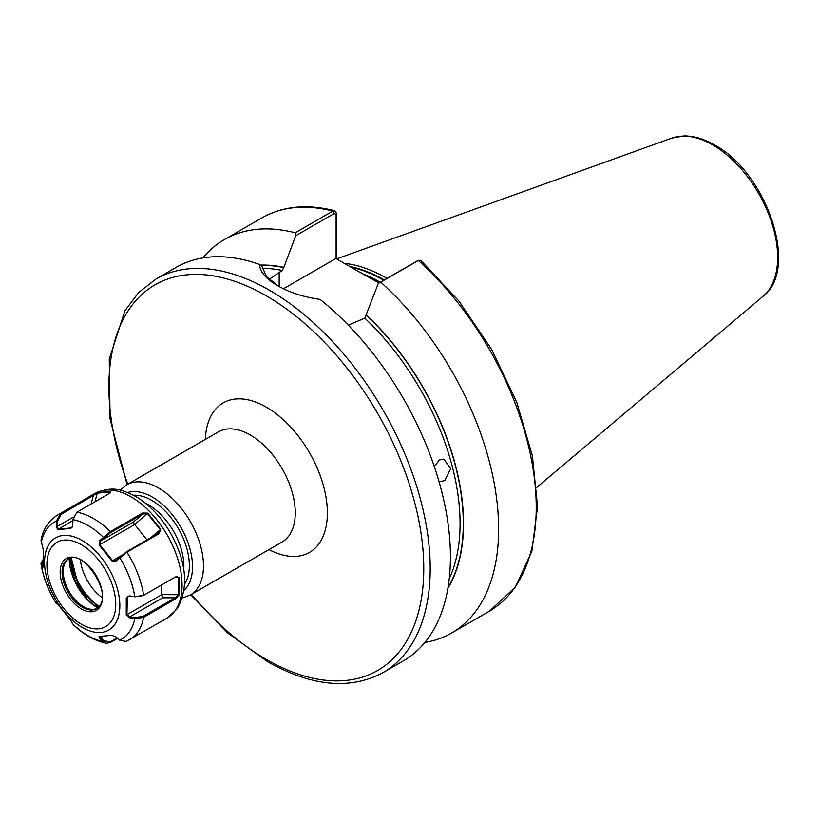 <?xml version="1.0" encoding="UTF-8"?>
<svg xmlns="http://www.w3.org/2000/svg" width="819" height="819" viewBox="0 0 819 819"><rect width="100%" height="100%" fill="white"/><g stroke="black" fill="none" stroke-linecap="round" stroke-linejoin="round"><path stroke-width="1.23" d="M438.892 481.152L440.274 481.541L444.727 480.61L450.655 468.611L443.796 459.101L439.23 460.012L434.357 466.676M379.064 282.964L358.179 271.345L379.617 282.647M344.308 263.339A159.019 91.81 60 0 1 386.824 278.245A159.019 91.81 60 0 1 387.029 278.368M259.521 264.455C259.992 271.888 266.011 278.951 277.58 285.657L277.58 285.657C289.517 292.516 303.675 297.102 320.065 299.406A227.18 131.163 60 0 1 443.355 498.321A227.18 131.163 60 0 1 403.388 660.851L383.138 672.542A227.18 131.163 60 0 0 417.966 490.489A227.18 131.163 60 0 0 269.553 290.295A227.18 131.163 60 0 0 155.958 279.044L176.198 267.352A227.18 131.163 60 0 1 259.521 264.455L262.09 266.533L266.482 276.566L278.409 286.128M260.319 265.1A195.7 112.991 60 0 1 283.845 267.352L282.238 270.495L269.185 279.392M348.29 325.123L364.813 318.171L378.306 283.405L417.178 260.995M416.861 261.148L418.335 260.462A227.18 131.163 60 0 1 489.168 611.332L515.407 587.11L531.828 551.341L537.551 506.603L532.381 455.825L516.748 402.303L491.717 349.58L458.978 301.177L420.69 260.319L418.335 260.462L380.743 282.166A227.18 131.163 60 0 1 451.576 633.026A227.18 131.163 60 0 1 424.897 642.465M202.887 257.924A227.18 131.163 60 0 1 224.396 239.537A227.18 131.163 60 0 1 295.229 232.791L332.821 211.087L334.715 210.739L336.394 213.175L336.394 258.773M380.743 282.166L378.306 283.405M366.421 315.018A195.7 112.991 60 0 1 447.87 588.37M336.128 258.609L336.128 214.609L334.295 213.472L295.731 235.729L283.845 267.352M295.731 235.729L295.229 232.791M358.179 271.345L335.892 258.487L283.466 288.759M336.394 213.175L336.128 214.609M99.652 636.343L103.911 640.857L110.432 641.768L117.107 637.919M110.381 492.649L110.125 492.004L97.318 493.11L61.138 514.352L57.565 521.099L57.35 526.341L58.159 529.094L70.966 527.979L72.113 527.149M143.028 595.628L135.012 596.826L129.924 596.007L127.416 596.775L126.904 614.782L129.904 616.768L134.981 617.587L142.997 616.39L175.184 597.809L178.777 594.645L178.798 577.59L177.027 576.637L175.501 576.934M97.717 607.903A40.223 23.219 -120 0 1 69.277 560.78L69.236 558.538M68.561 558.834A28.604 16.513 -120 0 0 65.93 561.435A28.604 16.513 -120 0 0 64.537 564.004A28.604 16.513 -120 0 0 69.134 591.502A28.604 16.513 -120 0 0 90.653 609.234A28.604 16.513 -120 0 0 97.144 608.333M109.818 493.151L110.37 491.451L109.101 493.611L76.914 512.203L72.932 519.625L72.717 524.877L71.99 527.354L70.567 528.46L57.668 529.586L56.255 526.3L56.47 521.058L60.36 513.636L97.41 492.577L110.37 491.451L110.657 492.301M76.914 512.203A72.021 41.585 60 0 1 110.401 531.592L142.588 513.011L147.789 513.124L160.729 529.248L159.111 533.599L126.925 552.18L116.206 561.025L112.019 561.056L99.14 545.004L99.775 540.54L110.401 531.592L110.575 532.606L100.583 540.99L99.775 544.666L112.561 560.606L116.144 560.391L126.146 552.006L158.896 533.005M175.809 576.75L179.392 577.477L179.371 594.727L175.778 598.781L143.591 617.372L134.756 618.632L129.668 617.813L126.249 615.059L126.269 597.88L129.699 595.894L134.787 596.723L143.622 595.341L175.952 576.678M117.578 638.339L110.248 642.577L106.378 643.263L103.102 641.574L99.642 638.441L99.017 636.455L111.916 635.339L116.114 637.008L119.564 640.141L126.116 641.472L167.148 618.069A72.021 41.585 -120 0 0 175.205 610.616A72.021 41.585 -120 0 0 162.172 526.996A72.021 41.585 -120 0 0 95.127 493.335C113.544 485.104 123.28 490.417 135.442 496.314C149.201 504.443 160.831 516.594 170.342 532.759C186.752 562.387 188.994 587.776 177.068 608.937L167.148 618.069M61.138 514.352L60.36 513.636A72.021 41.585 60 0 0 57.576 515.018C48.434 520.874 42.916 529.381 41.001 540.53L43.346 549.866L43.315 567.035L42.66 567.424L40.95 563.544L42.957 559.817M57.995 603.941L56.419 603.705L56.194 602.16L57.207 602.272M57.258 602.323L56.153 602.293L70.444 619.911L72.932 624.293C83.548 634.602 94.697 640.919 106.378 643.263M43.315 567.035L42.66 567.424L43.479 566.717L42.056 563.769L42.957 560.001M142.844 595.741L143.622 595.341A72.021 41.585 60 0 0 126.925 552.18L126.146 552.006M159.111 533.599L158.333 533.425L160.207 529.535L147.41 513.595L142.762 514.015L110.575 532.606M147.789 513.124L134.685 524.508L147.051 539.936M99.14 545.004L134.685 524.508L133.425 522.02L142.762 514.015L142.588 513.011M115.592 560.8L116.144 560.391L116.206 561.025M121.079 555.691L112.019 561.056M99.775 540.54L100.583 540.99L133.425 522.02M119.615 557.022L119.676 557.657A67.475 38.954 -120 0 1 134.787 596.723L135.012 596.826M72.932 519.625A67.475 38.954 -120 0 1 103.245 537.172L104.044 537.622M150.164 538.144L160.729 529.248M161.824 584.827L161.814 594.635L162.746 597.798L129.904 616.768L129.668 617.813M126.269 597.88L129.699 595.894M179.371 594.727L161.814 594.635L126.249 615.059M134.981 617.587L134.756 618.632A67.475 38.954 -120 0 1 129.3 632.053A67.475 38.954 -120 0 1 119.564 640.141M162.746 597.798L175.184 597.809L175.778 598.781M179.392 577.477L174.365 577.59M57.668 529.586L72.891 520.587M56.255 526.3L57.35 526.341L73.341 517.106M41.278 542.567A67.475 38.954 -120 0 1 46.734 529.146A67.475 38.954 -120 0 1 56.47 521.058L57.565 521.099M92.547 495.055L93.325 495.771L91.114 504.002M97.41 492.577L94.994 501.76M57.463 603.572L56.357 603.542A67.475 38.954 -120 0 1 41.247 564.475L42.056 563.769M102.959 636.281L99.642 638.441M103.911 640.857L103.102 641.574A67.475 38.954 -120 0 1 72.789 624.017M183.753 569.389A49.979 28.86 -120 0 0 148.526 504.852A49.979 28.86 -120 0 0 145.587 503.296M133.436 495.208A53.348 30.805 60 0 1 151.638 500.307A53.348 30.805 60 0 1 184.674 583.957M190.315 594.993L282.084 542.014A63.616 36.722 -120 0 0 291.83 491.042A63.616 36.722 -120 0 0 250.276 434.981A63.616 36.722 -120 0 0 218.468 431.828L126.699 484.807A63.616 36.722 60 0 1 158.507 487.96A63.616 36.722 60 0 1 200.061 544.021A63.616 36.722 60 0 1 190.315 594.993L182.35 598.065M184.101 590.274A56.88 32.842 -120 0 0 188.411 543.877A56.88 32.842 -120 0 0 152.303 497.041A56.88 32.842 -120 0 0 127.682 492.547M80.354 559.93A35.637 20.577 -120 0 0 102.088 597.573M205.354 439.404A86.333 49.846 60 0 1 266.339 407.156A86.333 49.846 60 0 1 327.365 511.363A86.333 49.846 60 0 1 268.96 549.58M127.846 484.152A222.645 128.542 60 0 1 266.339 295.864A222.645 128.542 60 0 1 423.771 568.54A222.645 128.542 60 0 1 266.339 659.438A222.645 128.542 60 0 1 191.462 594.328M363.646 274.17A158.108 91.288 60 0 1 380.282 282.258M350.941 267.168A158.108 91.288 60 0 1 383.732 280.272M349.662 266.431A158.2 91.339 60 0 1 384.306 279.944M763.134 296.263C799.733 268.98 766.512 172.451 714.557 144.963C704.033 138.882 693.847 135.872 684.008 135.944L671.826 138.104A91.8 53 60 0 1 712.745 144.953A91.8 53 60 0 1 771.355 221.529A91.8 53 60 0 1 763.134 296.263L536.824 487.377M262.285 268.345A193.11 111.486 60 0 1 282.238 270.495M364.813 318.171A193.11 111.486 60 0 1 449.242 578.767M224.396 239.537L261.988 217.834A227.18 131.163 60 0 1 332.821 211.087L334.295 213.472M366.421 315.295A195.383 112.807 60 0 1 448.013 587.561M260.677 265.387A195.383 112.807 60 0 1 283.845 267.629M99.212 606.377A42.383 24.478 60 0 1 71.294 558.067M71.335 563.052A43.161 24.918 -120 0 0 98.874 606.787M279.187 272.266L279.187 286.558M49.631 543.366A53.225 30.733 60 0 1 101.065 557.248A53.225 30.733 60 0 1 114.762 624.549A53.225 30.733 60 0 1 63.329 610.667A53.225 30.733 60 0 1 49.631 543.366M111.128 621.58A48.679 28.102 -120 0 0 98.597 560.022A48.679 28.102 -120 0 0 51.556 547.327A48.679 28.102 -120 0 0 64.087 608.886A48.679 28.102 -120 0 0 111.128 621.58M63.002 561.599A29.965 17.301 60 0 1 91.963 569.42A29.965 17.301 60 0 1 99.672 607.309A29.965 17.301 60 0 1 70.721 599.488A29.965 17.301 60 0 1 63.002 561.599M96.601 608.671L99.529 605.958C112.264 591.799 81.798 547.972 67.997 559.131A28.604 16.513 -120 0 0 64.803 562.09A28.604 16.513 -120 0 0 69.984 595.3A28.604 16.513 -120 0 0 96.601 608.671A28.604 16.513 -120 0 0 99.386 606.255M69.369 558.486A38.626 22.297 -120 0 0 69.257 560.176M97.789 607.841A38.626 22.297 60 0 1 70.936 558.067M142.997 616.39L143.591 617.372A72.021 41.585 60 0 1 137.643 632.309A72.021 41.585 60 0 1 129.586 639.752M110.432 641.768L110.248 642.577M190.684 594.778L227.702 632.933L267.281 661.517C311.578 686.527 350.194 690.202 383.138 672.542M261.988 217.834C282.862 206.071 307.105 203.706 334.715 210.739M451.576 633.026L489.168 611.332M671.826 138.104L336.64 258.906M127.068 484.602L110.074 418.949L109.265 359.009L124.949 310.677L138.687 292.485L155.958 279.044M86.906 597.962L80.17 588.8M418.663 260.288L417.025 261.056M126.699 484.807L120.055 490.171M57.576 515.018L95.127 493.335M40.95 563.544C43.192 577.313 48.352 590.704 56.419 603.705M71.294 558.015L78.409 585.728L98.116 607.565"/></g></svg>
